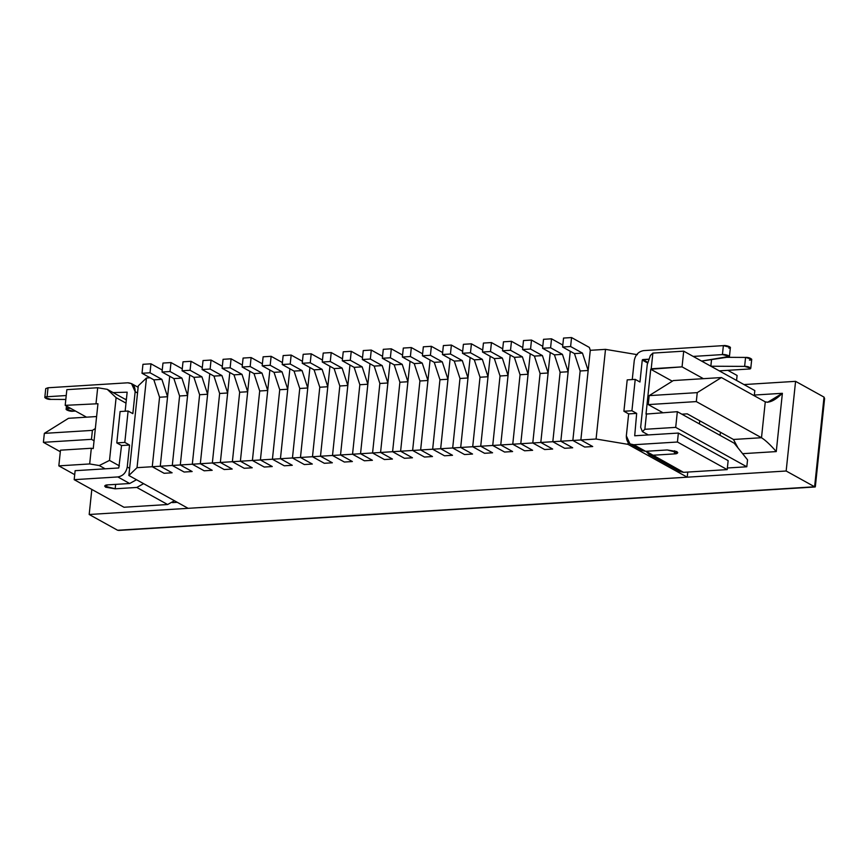 <?xml version="1.0" encoding="UTF-8"?>
<svg xmlns="http://www.w3.org/2000/svg" width="868" height="868" viewBox="0 0 868 868"><rect width="100%" height="100%" fill="white"/><g stroke="black" fill="none" stroke-linecap="round" stroke-linejoin="round"><path stroke-width="1.3" d="M172.124 472.789L164.106 473.288L172.124 472.789L160.265 466.224L152.258 466.724L164.106 473.288L152.258 466.724L160.265 466.224L167.578 396.73L159.56 397.229L152.258 466.724L159.56 397.229L167.578 396.73L161.871 379.349L153.864 379.848L159.56 397.229L153.864 379.848L161.871 379.349L150.023 372.773L142.016 373.273L153.864 379.848L142.016 373.273L150.023 372.773L150.967 363.811L142.96 364.31L142.016 373.273L142.96 364.31L150.967 363.811L162.251 370.061L150.967 363.811L150.023 372.773L161.871 379.349L167.578 396.73L160.265 466.224L172.124 472.789L164.106 473.288L152.258 466.724L137.035 467.668L128.865 475.49L188.117 508.322L687.217 477.183L188.117 508.322L128.865 475.49L138.283 385.826L146.464 378.014L150.142 377.775L146.464 378.014L137.035 467.668L152.258 466.724L159.56 397.229L152.258 466.724L164.106 473.288L172.124 472.789L160.265 466.224L172.124 472.789M192.153 471.541L184.135 472.04L192.153 471.541L180.294 464.966L172.287 465.465L184.135 472.04L172.287 465.465L180.294 464.966L187.596 395.482L179.589 395.982L172.287 465.465L179.589 395.982L187.596 395.482L181.9 378.09L173.893 378.589L179.589 395.982L173.893 378.589L181.9 378.09L170.052 371.526L162.045 372.025L173.893 378.589L162.045 372.025L170.052 371.526L170.996 362.564L162.978 363.063L162.045 372.025L162.978 363.063L170.996 362.564L182.28 368.813L170.996 362.564L170.052 371.526L181.9 378.09L187.596 395.482L180.294 464.966L192.153 471.541L184.135 472.04L172.287 465.465L160.265 466.224L172.287 465.465L179.589 395.982L172.287 465.465L184.135 472.04L192.153 471.541L180.294 464.966L192.153 471.541M212.183 470.293L204.164 470.792L212.183 470.293L200.324 463.718L192.316 464.217L204.164 470.792L192.316 464.217L200.324 463.718L207.626 394.235L199.618 394.734L192.316 464.217L199.618 394.734L207.626 394.235L201.929 376.842L193.922 377.341L199.618 394.734L193.922 377.341L201.929 376.842L190.081 370.278L182.074 370.777L193.922 377.341L182.074 370.777L190.081 370.278L191.025 361.305L183.007 361.815L182.074 370.777L183.007 361.815L191.025 361.305L202.298 367.565L191.025 361.305L190.081 370.278L201.929 376.842L207.626 394.235L200.324 463.718L212.183 470.293L204.164 470.792L192.316 464.217L180.294 464.966L192.316 464.217L199.618 394.734L192.316 464.217L204.164 470.792L212.183 470.293L200.324 463.718L212.183 470.293M232.201 469.035L224.194 469.534L232.201 469.035L220.353 462.47L212.345 462.969L224.194 469.534L212.345 462.969L220.353 462.47L227.655 392.987L219.647 393.486L212.345 462.969L219.647 393.486L227.655 392.987L221.958 375.594L213.951 376.094L219.647 393.486L213.951 376.094L221.958 375.594L210.11 369.03L202.092 369.529L213.951 376.094L202.092 369.529L210.11 369.03L211.054 360.057L203.036 360.556L202.092 369.529L203.036 360.556L211.054 360.057L222.327 366.307L211.054 360.057L210.11 369.03L221.958 375.594L227.655 392.987L220.353 462.47L232.201 469.035L224.194 469.534L212.345 462.969L200.324 463.718L212.345 462.969L219.647 393.486L212.345 462.969L224.194 469.534L232.201 469.035L220.353 462.47L232.201 469.035M252.23 467.787L244.223 468.286L252.23 467.787L240.382 461.223L232.374 461.722L244.223 468.286L232.374 461.722L240.382 461.223L247.684 391.739L239.677 392.238L232.374 461.722L239.677 392.238L247.684 391.739L241.988 374.347L233.98 374.846L239.677 392.238L233.98 374.846L241.988 374.347L230.139 367.772L222.121 368.282L233.98 374.846L222.121 368.282L230.139 367.772L231.083 358.809L223.065 359.309L222.121 368.282L223.065 359.309L231.083 358.809L242.356 365.059L231.083 358.809L230.139 367.772L241.988 374.347L247.684 391.739L240.382 461.223L252.23 467.787L244.223 468.286L232.374 461.722L220.353 462.47L232.374 461.722L239.677 392.238L232.374 461.722L244.223 468.286L252.23 467.787L240.382 461.223L252.23 467.787M272.259 466.539L264.252 467.038L272.259 466.539L260.411 459.975L252.404 460.474L264.252 467.038L252.404 460.474L260.411 459.975L267.713 390.481L259.706 390.98L252.404 460.474L259.706 390.98L267.713 390.481L262.017 373.099L254.009 373.598L259.706 390.98L254.009 373.598L262.017 373.099L250.168 366.524L242.15 367.023L254.009 373.598L242.15 367.023L250.168 366.524L251.102 357.562L243.094 358.061L242.15 367.023L243.094 358.061L251.102 357.562L262.386 363.811L251.102 357.562L250.168 366.524L262.017 373.099L267.713 390.481L260.411 459.975L272.259 466.539L264.252 467.038L252.404 460.474L240.382 461.223L252.404 460.474L259.706 390.98L252.404 460.474L264.252 467.038L272.259 466.539L260.411 459.975L272.259 466.539M292.288 465.291L284.281 465.791L292.288 465.291L280.44 458.716L272.422 459.226L284.281 465.791L272.422 459.226L280.44 458.716L287.742 389.233L279.735 389.732L272.422 459.226L279.735 389.732L287.742 389.233L282.046 371.84L274.028 372.339L279.735 389.732L274.028 372.339L282.046 371.84L270.187 365.276L262.179 365.775L274.028 372.339L262.179 365.775L270.187 365.276L271.131 356.314L263.123 356.813L262.179 365.775L263.123 356.813L271.131 356.314L282.415 362.564L271.131 356.314L270.187 365.276L282.046 371.84L287.742 389.233L280.44 458.716L292.288 465.291L284.281 465.791L272.422 459.226L260.411 459.975L272.422 459.226L279.735 389.732L272.422 459.226L284.281 465.791L292.288 465.291L280.44 458.716L292.288 465.291M312.317 464.044L304.31 464.543L312.317 464.044L300.469 457.469L292.451 457.968L304.31 464.543L292.451 457.968L300.469 457.469L307.771 387.985L299.753 388.484L292.451 457.968L299.753 388.484L307.771 387.985L302.075 370.593L294.057 371.092L299.753 388.484L294.057 371.092L302.075 370.593L290.216 364.028L282.209 364.527L294.057 371.092L282.209 364.527L290.216 364.028L291.16 355.066L283.152 355.565L282.209 364.527L283.152 355.565L291.16 355.066L302.444 361.316L291.16 355.066L290.216 364.028L302.075 370.593L307.771 387.985L300.469 457.469L312.317 464.044L304.31 464.543L292.451 457.968L280.44 458.716L292.451 457.968L299.753 388.484L292.451 457.968L304.31 464.543L312.317 464.044L300.469 457.469L312.317 464.044M332.346 462.785L324.339 463.295L332.346 462.785L320.498 456.221L312.48 456.72L324.339 463.295L312.48 456.72L320.498 456.221L327.8 386.737L319.782 387.236L312.48 456.72L319.782 387.236L327.8 386.737L322.104 369.345L314.086 369.844L319.782 387.236L314.086 369.844L322.104 369.345L310.245 362.781L302.238 363.28L314.086 369.844L302.238 363.28L310.245 362.781L311.189 353.808L303.182 354.307L302.238 363.28L303.182 354.307L311.189 353.808L322.473 360.057L311.189 353.808L310.245 362.781L322.104 369.345L327.8 386.737L320.498 456.221L332.346 462.785L324.339 463.295L312.48 456.72L300.469 457.469L312.48 456.72L319.782 387.236L312.48 456.72L324.339 463.295L332.346 462.785L320.498 456.221L332.346 462.785M352.375 461.537L344.357 462.036L352.375 461.537L340.527 454.973L332.509 455.472L344.357 462.036L332.509 455.472L340.527 454.973L347.829 385.49L339.811 385.989L332.509 455.472L339.811 385.989L347.829 385.49L342.133 368.097L334.115 368.596L339.811 385.989L334.115 368.596L342.133 368.097L330.274 361.533L322.267 362.032L334.115 368.596L322.267 362.032L330.274 361.533L331.218 352.56L323.211 353.059L322.267 362.032L323.211 353.059L331.218 352.56L342.502 358.809L331.218 352.56L330.274 361.533L342.133 368.097L347.829 385.49L340.527 454.973L352.375 461.537L344.357 462.036L332.509 455.472L320.498 456.221L332.509 455.472L339.811 385.989L332.509 455.472L344.357 462.036L352.375 461.537L340.527 454.973L352.375 461.537M372.405 460.29L364.386 460.789L372.405 460.29L360.546 453.725L352.538 454.224L364.386 460.789L352.538 454.224L360.546 453.725L367.858 384.231L359.84 384.73L352.538 454.224L359.84 384.73L367.858 384.231L362.151 366.849L354.144 367.348L359.84 384.73L354.144 367.348L362.151 366.849L350.303 360.274L342.296 360.773L354.144 367.348L342.296 360.773L350.303 360.274L351.247 351.312L343.24 351.811L342.296 360.773L343.24 351.811L351.247 351.312L362.531 357.562L351.247 351.312L350.303 360.274L362.151 366.849L367.858 384.231L360.546 453.725L372.405 460.29L364.386 460.789L352.538 454.224L340.527 454.973L352.538 454.224L359.84 384.73L352.538 454.224L364.386 460.789L372.405 460.29L360.546 453.725L372.405 460.29M392.434 459.042L384.416 459.541L392.434 459.042L380.575 452.478L372.567 452.977L384.416 459.541L372.567 452.977L380.575 452.478L387.877 382.983L379.869 383.482L372.567 452.977L379.869 383.482L387.877 382.983L382.18 365.591L374.173 366.101L379.869 383.482L374.173 366.101L382.18 365.591L370.332 359.026L362.325 359.526L374.173 366.101L362.325 359.526L370.332 359.026L371.276 350.064L363.258 350.564L362.325 359.526L363.258 350.564L371.276 350.064L382.56 356.314L371.276 350.064L370.332 359.026L382.18 365.591L387.877 382.983L380.575 452.478L392.434 459.042L384.416 459.541L372.567 452.977L360.546 453.725L372.567 452.977L379.869 383.482L372.567 452.977L384.416 459.541L392.434 459.042L380.575 452.478L392.434 459.042M412.463 457.794L404.445 458.293L412.463 457.794L400.604 451.219L392.596 451.718L404.445 458.293L392.596 451.718L400.604 451.219L407.906 381.736L399.898 382.235L392.596 451.718L399.898 382.235L407.906 381.736L402.209 364.343L394.202 364.842L399.898 382.235L394.202 364.842L402.209 364.343L390.361 357.779L382.354 358.278L394.202 364.842L382.354 358.278L390.361 357.779L391.305 348.817L383.287 349.316L382.354 358.278L383.287 349.316L391.305 348.817L402.578 355.066L391.305 348.817L390.361 357.779L402.209 364.343L407.906 381.736L400.604 451.219L412.463 457.794L404.445 458.293L392.596 451.718L380.575 452.478L392.596 451.718L399.898 382.235L392.596 451.718L404.445 458.293L412.463 457.794L400.604 451.219L412.463 457.794M432.481 456.535L424.474 457.045L432.481 456.535L420.633 449.971L412.625 450.47L424.474 457.045L412.625 450.47L420.633 449.971L427.935 380.488L419.928 380.987L412.625 450.47L419.928 380.987L427.935 380.488L422.239 363.095L414.231 363.594L419.928 380.987L414.231 363.594L422.239 363.095L410.39 356.531L402.372 357.03L414.231 363.594L402.372 357.03L410.39 356.531L411.334 347.558L403.316 348.057L402.372 357.03L403.316 348.057L411.334 347.558L422.607 353.819L411.334 347.558L410.39 356.531L422.239 363.095L427.935 380.488L420.633 449.971L432.481 456.535L424.474 457.045L412.625 450.47L400.604 451.219L412.625 450.47L419.928 380.987L412.625 450.47L424.474 457.045L432.481 456.535L420.633 449.971L432.481 456.535M452.51 455.288L444.503 455.787L452.51 455.288L440.662 448.723L432.655 449.223L444.503 455.787L432.655 449.223L440.662 448.723L447.964 379.24L439.957 379.739L432.655 449.223L439.957 379.739L447.964 379.24L442.268 361.847L434.26 362.347L439.957 379.739L434.26 362.347L442.268 361.847L430.419 355.283L422.401 355.782L434.26 362.347L422.401 355.782L430.419 355.283L431.363 346.31L423.345 346.809L422.401 355.782L423.345 346.809L431.363 346.31L442.637 352.56L431.363 346.31L430.419 355.283L442.268 361.847L447.964 379.24L440.662 448.723L452.51 455.288L444.503 455.787L432.655 449.223L420.633 449.971L432.655 449.223L439.957 379.739L432.655 449.223L444.503 455.787L452.51 455.288L440.662 448.723L452.51 455.288M472.539 454.04L464.532 454.539L472.539 454.04L460.691 447.476L452.684 447.975L464.532 454.539L452.684 447.975L460.691 447.476L467.993 377.981L459.986 378.491L452.684 447.975L459.986 378.491L467.993 377.981L462.297 360.6L454.289 361.099L459.986 378.491L454.289 361.099L462.297 360.6L450.449 354.025L442.43 354.524L454.289 361.099L442.43 354.524L450.449 354.025L451.382 345.063L443.374 345.562L442.43 354.524L443.374 345.562L451.382 345.063L462.666 351.312L451.382 345.063L450.449 354.025L462.297 360.6L467.993 377.981L460.691 447.476L472.539 454.04L464.532 454.539L452.684 447.975L440.662 448.723L452.684 447.975L459.986 378.491L452.684 447.975L464.532 454.539L472.539 454.04L460.691 447.476L472.539 454.04M492.568 452.792L484.561 453.291L492.568 452.792L480.72 446.228L472.702 446.727L484.561 453.291L472.702 446.727L480.72 446.228L488.022 376.734L480.015 377.233L472.702 446.727L480.015 377.233L488.022 376.734L482.326 359.352L474.308 359.851L480.015 377.233L474.308 359.851L482.326 359.352L470.467 352.777L462.46 353.276L474.308 359.851L462.46 353.276L470.467 352.777L471.411 343.815L463.404 344.314L462.46 353.276L463.404 344.314L471.411 343.815L482.695 350.064L471.411 343.815L470.467 352.777L482.326 359.352L488.022 376.734L480.72 446.228L492.568 452.792L484.561 453.291L472.702 446.727L460.691 447.476L472.702 446.727L480.015 377.233L472.702 446.727L484.561 453.291L492.568 452.792L480.72 446.228L492.568 452.792M512.597 451.544L504.59 452.044L512.597 451.544L500.749 444.969L492.731 445.479L504.59 452.044L492.731 445.479L500.749 444.969L508.051 375.486L500.033 375.985L492.731 445.479L500.033 375.985L508.051 375.486L502.355 358.093L494.337 358.592L500.033 375.985L494.337 358.592L502.355 358.093L490.496 351.529L482.489 352.028L494.337 358.592L482.489 352.028L490.496 351.529L491.44 342.567L483.433 343.066L482.489 352.028L483.433 343.066L491.44 342.567L502.724 348.817L491.44 342.567L490.496 351.529L502.355 358.093L508.051 375.486L500.749 444.969L512.597 451.544L504.59 452.044L492.731 445.479L480.72 446.228L492.731 445.479L500.033 375.985L492.731 445.479L504.59 452.044L512.597 451.544L500.749 444.969L512.597 451.544M532.626 450.297L524.619 450.796L532.626 450.297L520.778 443.722L512.76 444.221L524.619 450.796L512.76 444.221L520.778 443.722L528.08 374.238L520.062 374.737L512.76 444.221L520.062 374.737L528.08 374.238L522.384 356.846L514.366 357.345L520.062 374.737L514.366 357.345L522.384 356.846L510.525 350.281L502.518 350.781L514.366 357.345L502.518 350.781L510.525 350.281L511.469 341.308L503.462 341.818L502.518 350.781L503.462 341.818L511.469 341.308L522.753 347.569L511.469 341.308L510.525 350.281L522.384 356.846L528.08 374.238L520.778 443.722L532.626 450.297L524.619 450.796L512.76 444.221L500.749 444.969L512.76 444.221L520.062 374.737L512.76 444.221L524.619 450.796L532.626 450.297L520.778 443.722L532.626 450.297M552.656 449.038L544.648 449.537L552.656 449.038L540.807 442.474L532.789 442.973L544.648 449.537L532.789 442.973L540.807 442.474L548.109 372.99L540.091 373.49L532.789 442.973L540.091 373.49L548.109 372.99L542.413 355.598L534.395 356.097L540.091 373.49L534.395 356.097L542.413 355.598L530.554 349.034L522.547 349.533L534.395 356.097L522.547 349.533L530.554 349.034L531.498 340.061L523.491 340.56L522.547 349.533L523.491 340.56L531.498 340.061L542.782 346.31L531.498 340.061L530.554 349.034L542.413 355.598L548.109 372.99L540.807 442.474L552.656 449.038L544.648 449.537L532.789 442.973L520.778 443.722L532.789 442.973L540.091 373.49L532.789 442.973L544.648 449.537L552.656 449.038L540.807 442.474L552.656 449.038M572.685 447.79L564.667 448.289L572.685 447.79L560.826 441.226L552.818 441.725L564.667 448.289L552.818 441.725L560.826 441.226L568.139 371.743L560.12 372.242L552.818 441.725L560.12 372.242L568.139 371.743L562.431 354.35L554.424 354.849L560.12 372.242L554.424 354.849L562.431 354.35L550.583 347.775L542.576 348.285L554.424 354.849L542.576 348.285L550.583 347.775L551.527 338.813L543.52 339.312L542.576 348.285L543.52 339.312L551.527 338.813L562.811 345.063L551.527 338.813L550.583 347.775L562.431 354.35L568.139 371.743L560.826 441.226L572.685 447.79L564.667 448.289L552.818 441.725L540.807 442.474L552.818 441.725L560.12 372.242L552.818 441.725L564.667 448.289L572.685 447.79L560.826 441.226L572.685 447.79M592.714 446.543L584.696 447.042L592.714 446.543L580.855 439.978L572.847 440.477L584.696 447.042L572.847 440.477L580.855 439.978L588.157 370.484L580.149 370.983L572.847 440.477L580.149 370.983L588.157 370.484L582.461 353.102L574.453 353.601L580.149 370.983L574.453 353.601L582.461 353.102L570.612 346.527L562.605 347.026L574.453 353.601L562.605 347.026L570.612 346.527L571.556 337.565L563.538 338.064L562.605 347.026L563.538 338.064L571.556 337.565L589.329 347.417L590.283 350.314L589.329 347.417L571.556 337.565L570.612 346.527L582.461 353.102L588.157 370.484L580.855 439.978L592.714 446.543L584.696 447.042L572.847 440.477L560.826 441.226L572.847 440.477L580.149 370.983L572.847 440.477L584.696 447.042L592.714 446.543L580.855 439.978L592.714 446.543M636.667 413.385L628.649 413.895L626.338 435.855C626.284 441.497 628.757 444.459 633.77 444.741L677.431 442.018L678.364 433.056L634.703 435.779L636.667 413.385L634.703 435.779L678.364 433.056L728.144 460.637L727.2 469.61L677.431 442.018L633.77 444.741L629.994 443.928L626.338 435.855L628.649 413.895L623.908 411.258L627.206 379.88L623.908 411.258L628.649 413.895L636.667 413.385L631.926 410.759L636.667 413.385M729.456 356.401L730.389 347.428L723.37 345.627L722.426 354.589L693.185 356.423L722.426 354.589L729.456 356.401L701.55 361.077L727.937 357.139C732.549 356.987 725.941 353.927 722.426 354.589L723.37 345.627L643.665 350.607C638.522 351.518 635.387 354.828 634.258 360.546C635.387 354.828 638.522 351.518 643.665 350.607L723.37 345.627C726.885 344.954 733.493 348.014 728.881 348.176M750.787 368.216L751.731 359.254L745.569 357.432L744.625 366.394L710.838 366.22L744.625 366.394L750.787 368.216L748.498 369.041L719.257 370.864L748.498 369.041C753.478 369.182 748.824 366.003 744.625 366.394L745.569 357.432L726.69 357.323L745.569 357.432C749.768 357.041 754.422 360.22 749.442 360.079M727.84 370.332L737.095 375.464L736.574 380.455L737.095 375.464L727.84 370.332M649.112 359.168L642.721 359.569L647.962 362.477L642.721 359.569L642.266 360.046L647.745 363.074L642.266 360.046L649.112 359.168M629.994 443.928L641.843 450.492L645.618 451.317L633.77 444.741L645.618 451.317L667.242 449.96L676.812 451.555C678.223 453.053 677.398 453.845 674.36 453.91L652.725 455.255L648.96 454.431L646.063 451.284L683.539 472.333L652.725 455.255L674.36 453.91L677.778 452.673L667.242 449.96L645.618 451.317L639.152 447.725M648.96 454.431L679.774 471.508L683.539 472.333L727.2 469.61L683.539 472.333L677.073 468.742M727.2 469.61L728.144 460.637L678.364 433.056L677.431 442.018L727.2 469.61M639.966 382.007L642.266 360.046L639.966 382.007L635.224 379.381L631.926 410.759L623.908 411.258L631.926 410.759L635.224 379.381L627.206 379.88L635.224 379.381L639.966 382.007M634.258 360.546L632.262 379.566L634.258 360.546M646.931 435.02L647.018 434.206L646.931 435.02M710.838 366.198L711.532 359.591L710.838 366.198M674.686 450.742L674.36 453.91L674.686 450.742M132.847 413.656L135.158 391.685C135.224 386.043 132.75 383.081 127.737 382.799L48.022 387.768L47.089 396.741L66.228 395.537L47.089 396.741C42.109 396.589 46.753 399.779 50.962 399.389L65.816 399.464L50.962 399.389L44.8 397.566L47.089 396.741L48.022 387.768L127.737 382.799L131.513 383.613L135.158 391.685L137.535 392.998L135.158 391.685L132.847 413.656L128.106 411.031L124.808 442.409L129.549 445.034L121.542 445.534L118.786 467.971L121.542 445.534L116.8 442.908L120.099 411.53L128.106 411.031L132.847 413.656M113.176 392.607L127.151 392.184L125.155 411.215L127.151 392.184L113.176 392.607M75.125 470.695L118.786 467.971L75.125 470.695L74.181 479.668L123.961 507.248L167.622 504.525L174.435 500.738L167.622 504.525L136.808 487.447L167.622 504.525L123.961 507.248L74.181 479.668L75.125 470.695M129.69 483.509L136.504 479.722L129.69 483.509L117.842 476.944L129.69 483.509L108.066 484.854L129.69 483.509M129.614 468.319L127.249 467.006C126.11 472.713 122.974 476.022 117.842 476.944L74.181 479.668L117.842 476.944C122.974 476.022 126.11 472.713 127.249 467.006L129.549 445.034L127.249 467.006L129.614 468.319M143.621 483.66L136.808 487.447L115.173 488.803L105.614 487.208C104.203 485.7 105.017 484.919 108.066 484.854L104.637 486.091L115.173 488.803L136.808 487.447L143.621 483.66M125.025 399.182L126.424 399.096L125.025 399.182M70.395 408.231L67.628 408.633C63.017 408.795 69.624 411.855 73.14 411.182L75.473 411.041L73.14 411.182L66.12 409.381L67.628 408.633L67.823 406.81L67.628 408.633L70.395 408.231M47.805 389.873L48.022 387.768L45.744 388.593L44.8 397.566M115.639 484.387L115.173 488.803L115.639 484.387M124.808 442.409L128.106 411.031L120.099 411.53L116.8 442.908L124.808 442.409L116.8 442.908L121.542 445.534L129.549 445.034L124.808 442.409M646.508 413.613L644.859 429.302L675.695 427.381L677.344 411.682L646.009 414.079L650.729 369.247L682.053 366.86L683.702 351.16L652.866 353.092L651.217 368.781L652.866 353.092L650.414 355.435L647.257 364.506L640.66 427.262L647.257 364.506L650.414 355.435L652.866 353.092L683.702 351.16L682.053 366.86L703.395 378.676L682.053 366.86L651.217 368.781L650.729 369.247L672.299 381.204L650.729 369.247L646.009 414.079L677.344 411.682L675.695 427.381L746.805 466.778L747.543 459.834L734.23 443.212L677.344 411.682L734.23 443.212L747.543 459.834L746.805 466.778L727.373 467.993L746.805 466.778L675.695 427.381L644.859 429.302L646.508 413.613M590.283 350.314L605.506 349.359L637.383 354.686L605.506 349.359L590.283 350.314L580.855 439.978L596.077 439.024L580.855 439.978L590.283 350.314M169.694 376.56L160.265 466.224L169.694 376.56M189.723 375.312L180.294 464.966L189.723 375.312M209.752 374.065L200.324 463.718L209.752 374.065M229.781 372.806L220.353 462.47L229.781 372.806M249.81 371.558L240.382 461.223L249.81 371.558M269.829 370.31L260.411 459.975L269.829 370.31M289.858 369.063L280.44 458.716L289.858 369.063M309.887 367.815L300.469 457.469L309.887 367.815M329.916 366.556L320.498 456.221L329.916 366.556M349.945 365.309L340.527 454.973L349.945 365.309M369.974 364.061L360.546 453.725L369.974 364.061M390.003 362.813L380.575 452.478L390.003 362.813M410.032 361.565L400.604 451.219L410.032 361.565M430.061 360.307L420.633 449.971L430.061 360.307M450.091 359.059L440.662 448.723L450.091 359.059M470.109 357.811L460.691 447.476L470.109 357.811M490.138 356.564L480.72 446.228L490.138 356.564M510.167 355.316L500.749 444.969L510.167 355.316M530.196 354.068L520.778 443.722L530.196 354.068M550.225 352.809L540.807 442.474L550.225 352.809M570.254 351.562L560.826 441.226L570.254 351.562M754.824 390.567L754.27 395.765L754.824 390.567L683.702 351.16L754.824 390.567M687.76 472.073L687.217 477.183L627.955 444.34L596.077 439.024L605.506 349.359L596.077 439.024L627.955 444.34L687.217 477.183L687.76 472.073M177.289 502.322L172.493 502.615L177.289 502.322M60.478 450.177L58.829 465.866L89.675 463.946L91.324 448.257L60.478 450.177L91.324 448.257L89.675 463.946L99.245 465.541L105.169 468.829L99.245 465.541L109.509 460.409L119.404 465.888L109.509 460.409L99.245 465.541L89.675 463.946L58.829 465.866L60.478 450.177M74.713 474.666L58.829 465.866L74.713 474.666M96.033 403.425L97.683 387.736L66.847 389.656L65.198 405.345L97.954 403.739L93.234 448.572L91.324 448.257L93.234 448.572L97.954 403.739L65.198 405.345L66.847 389.656L97.683 387.736L96.033 403.425M86.529 417.172L65.198 405.345L86.529 417.172M126.001 403.132L116.106 397.652L109.509 460.409L116.106 397.652L107.252 389.331L97.683 387.736L107.252 389.331L116.106 397.652L126.001 403.132M126.337 399.909L107.252 389.331L126.337 399.909M128.865 475.49L137.035 467.668L146.464 378.014L138.283 385.826L128.865 475.49M628.161 442.42L627.955 444.34L628.161 442.42M648.331 434.933L642.396 431.646L640.66 427.262L642.396 431.646L644.859 429.302L642.396 431.646L648.331 434.933M699.413 423.909L699.738 420.785L699.413 423.909M720.093 435.378L720.418 432.242L720.093 435.378M91.813 489.433L89.187 514.496L786.158 471.009L795.576 381.345L743.985 384.567L795.576 381.345L786.158 471.009L814.607 486.774L824.025 397.11L795.576 381.345L824.025 397.11L814.607 486.774L786.158 471.009L89.187 514.496L91.813 489.433M754.346 395.048L782.383 393.302L776.263 451.588L742.617 453.682L776.263 451.588C770.556 444.991 765.63 440.369 761.496 437.722L696.31 401.591L648.244 404.596L649.188 395.624L673.351 380.553L721.416 377.547L697.254 392.629L696.31 401.591L761.496 437.722L765.272 401.851L721.416 377.547L765.272 401.851L761.496 437.722L733.46 439.468L761.496 437.722C765.63 440.369 770.556 444.991 776.263 451.588L782.383 393.302C775.265 400.235 769.558 403.077 765.272 401.851L767.67 402.285L782.383 393.302L754.346 395.048M119.903 530.12L117.625 530.261L89.187 514.496L117.625 530.261L814.607 486.774L118.59 530.435L815.16 486.97L814.607 486.774L815.323 486.818L824.6 398.542L824.025 397.11L823.624 400.983M43.4 442.333L60.326 451.718L43.4 442.333L44.344 433.371L68.507 418.3L96.608 416.542L68.507 418.3L44.344 433.371L43.4 442.333L91.465 439.338L43.4 442.333M94.059 440.77L91.465 439.338L94.059 440.77M95.339 428.542L92.409 430.376L91.465 439.338L92.409 430.376L44.344 433.371L92.409 430.376L95.339 428.542M662.696 412.604L648.244 404.596L662.696 412.604M687.239 413.852L733.46 439.468L687.239 413.852L681.857 414.188L687.239 413.852M696.31 401.591L697.254 392.629L649.188 395.624L648.244 404.596L696.31 401.591M738.006 447.921L733.46 439.468L738.006 447.921M697.254 392.629L721.416 377.547L673.351 380.553L649.188 395.624L697.254 392.629M138.131 387.291L131.513 383.613M66.467 406.05L66.12 409.381"/></g></svg>
